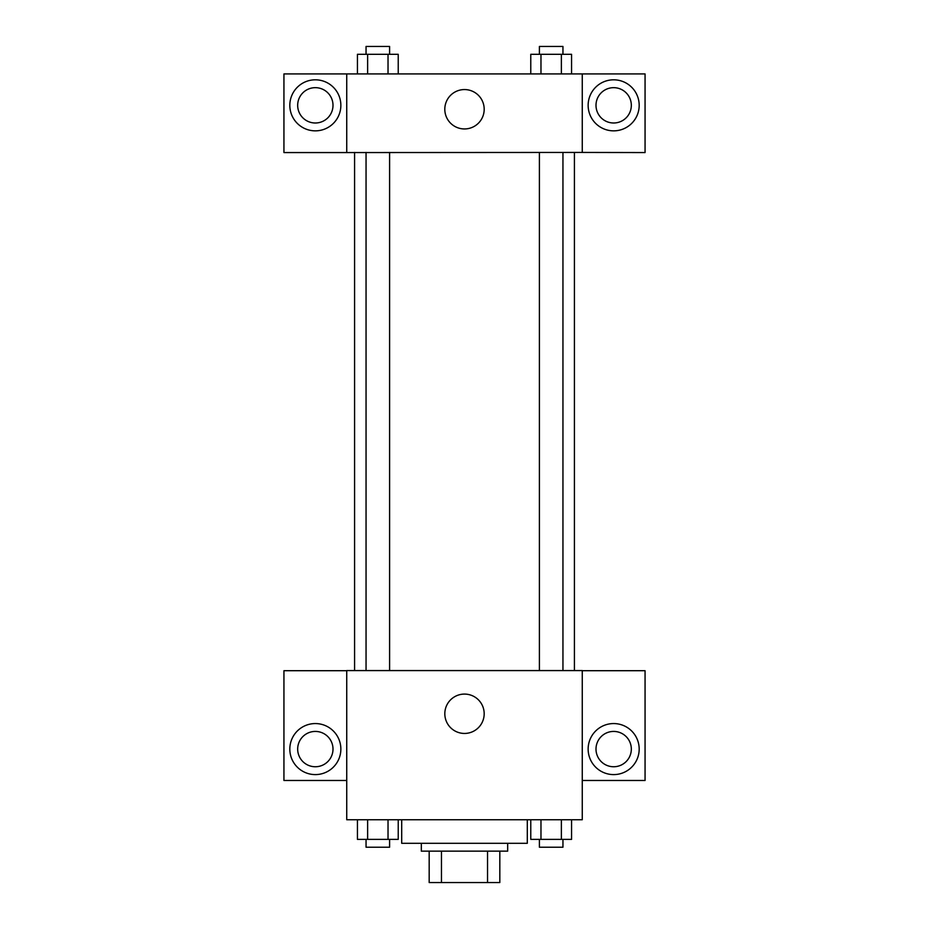 <?xml version="1.0" encoding="UTF-8"?>
<svg xmlns="http://www.w3.org/2000/svg" width="929" height="929" viewBox="0 0 929 929"><rect width="100%" height="100%" fill="white"/><g stroke="black" fill="none" stroke-linecap="round" stroke-linejoin="round"><path stroke-width="1.39" d="M487.539 851.15L487.539 882.55L429.175 882.55L429.175 851.15M487.539 882.55L499.825 882.55L499.825 851.15L499.825 882.55M507.675 843.3L507.675 851.15L421.325 851.15L421.325 843.3M441.461 851.15L441.461 882.55M401.7 819.75L401.7 843.3L527.3 843.3L527.3 819.75M582.262 819.75L346.738 819.75L346.738 670.575L582.262 670.575L582.262 819.75M315.337 774.6A25.513 25.513 0 0 1 293.239 736.325A25.513 25.513 0 0 1 337.436 736.325A25.513 25.513 0 0 1 315.337 774.6M346.738 780.488L283.937 780.488L283.937 670.703L346.738 670.703M297.675 749.088A17.663 17.663 0 0 1 315.337 731.425A17.663 17.663 0 0 1 333 749.088A17.663 17.663 0 0 1 315.337 766.75A17.663 17.663 0 0 1 297.675 749.088M464.5 733.445A19.695 19.695 0 0 1 447.453 703.915A19.695 19.695 0 0 1 481.547 703.915A19.695 19.695 0 0 1 464.5 733.445M613.663 774.6A25.513 25.513 0 0 1 591.564 736.325A25.513 25.513 0 0 1 635.761 736.325A25.513 25.513 0 0 1 613.663 774.6M582.262 780.488L645.063 780.488L645.063 670.703L582.262 670.703M596 749.088A17.663 17.663 0 0 1 613.663 731.425A17.663 17.663 0 0 1 631.325 749.088A17.663 17.663 0 0 1 613.663 766.75A17.663 17.663 0 0 1 596 749.088M574.412 152.437L574.412 670.575M539.401 670.575L539.401 152.437M389.599 152.437L389.599 670.575M582.262 152.437L645.063 152.565L645.063 73.925L582.262 73.925L582.262 152.437L346.738 152.565L283.937 152.565L283.937 73.925L346.738 73.925L346.738 152.437M333 105.325A17.663 17.663 0 0 1 315.337 123A17.663 17.663 0 0 1 297.675 105.325A17.663 17.663 0 0 1 315.337 87.663A17.663 17.663 0 0 1 333 105.325M315.337 130.85A25.513 25.513 0 0 1 293.239 92.575A25.513 25.513 0 0 1 337.436 92.575A25.513 25.513 0 0 1 315.337 130.85M631.325 105.325A17.663 17.663 0 0 1 604.837 120.631A17.663 17.663 0 0 1 604.837 90.032A17.663 17.663 0 0 1 631.325 105.325M613.663 130.85A25.513 25.513 0 0 1 591.564 92.575A25.513 25.513 0 0 1 635.761 92.575A25.513 25.513 0 0 1 613.663 130.85M582.262 73.925L346.738 73.925M444.805 109.25A19.695 19.695 0 0 1 474.347 92.203A19.695 19.695 0 0 1 474.347 126.309A19.695 19.695 0 0 1 444.805 109.25M571.567 73.925L571.567 54.3L530.773 54.3L530.773 73.925M561.371 54.3L561.371 73.925M540.968 54.3L540.968 73.925M539.401 54.3L539.401 46.45L562.951 46.45L562.951 54.3M398.227 73.925L398.227 54.3L357.433 54.3L357.433 73.925M388.032 54.3L388.032 73.925M367.629 54.3L367.629 73.925M366.049 54.3L366.049 46.45L389.599 46.45L389.599 54.3M571.567 819.75L571.567 839.375L530.773 839.375L530.773 819.75M561.371 819.75L561.371 839.375M540.968 819.75L540.968 839.375M562.951 839.375L562.951 847.225L539.401 847.225L539.401 839.375M398.227 819.75L398.227 839.375L357.433 839.375L357.433 819.75M388.032 819.75L388.032 839.375M367.629 819.75L367.629 839.375M389.599 839.375L389.599 847.225L366.049 847.225L366.049 839.375M354.588 152.437L354.588 670.575M562.951 670.575L562.951 152.437M366.049 152.437L366.049 670.575"/></g></svg>
